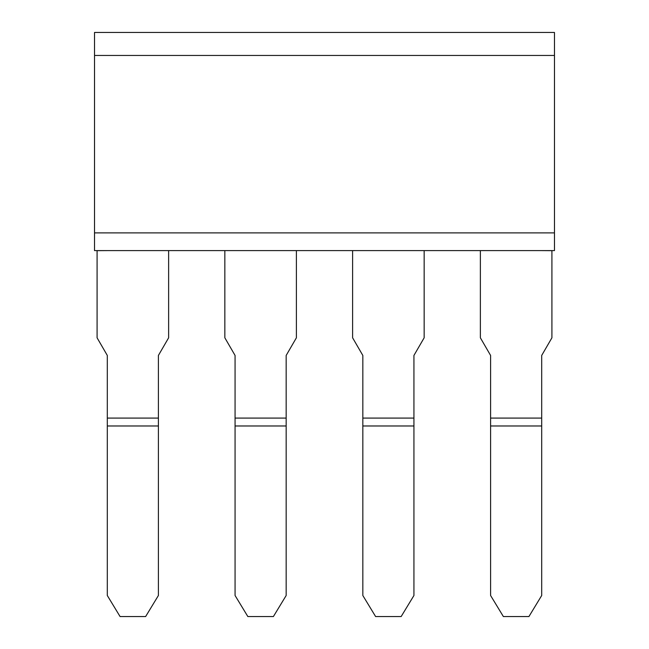 <?xml version="1.0" encoding="UTF-8"?>
<svg xmlns="http://www.w3.org/2000/svg" width="649" height="649" viewBox="0 0 649 649"><rect width="100%" height="100%" fill="white"/><g stroke="black" fill="none" stroke-linecap="round" stroke-linejoin="round"><path stroke-width="0.97" d="M168.626 250.603L168.626 337.805L158.405 355.441L158.405 595.506L145.627 616.55L120.073 616.55L107.304 595.506L107.304 355.441L97.082 337.805L97.082 250.668L107.304 250.603M94.527 250.603L554.473 250.603L554.473 32.45L94.527 32.45L94.527 250.603M94.527 55.449L554.473 55.449M94.527 232.894L554.473 232.894M541.696 250.603L551.918 250.668L551.918 337.805L541.696 355.441L541.696 595.506L528.927 616.55L503.373 616.55L490.595 595.506L490.595 355.441L480.374 337.805L480.374 250.603M424.154 250.603L424.154 337.805L413.932 355.441L413.932 595.506L401.155 616.55L375.609 616.55L362.832 595.506L362.832 355.441L352.61 337.805L352.61 250.603M296.39 250.603L296.39 337.805L286.168 355.441L286.168 595.506L273.391 616.55L247.845 616.55L235.068 595.506L235.068 355.441L224.846 337.805L224.846 250.603M158.405 418.086L107.304 418.086M158.405 425.979L107.304 425.979M541.696 425.979L490.595 425.979M541.696 418.086L490.595 418.086M413.932 425.979L362.832 425.979M413.932 418.086L362.832 418.086M286.168 425.979L235.068 425.979M286.168 418.086L235.068 418.086"/></g></svg>
